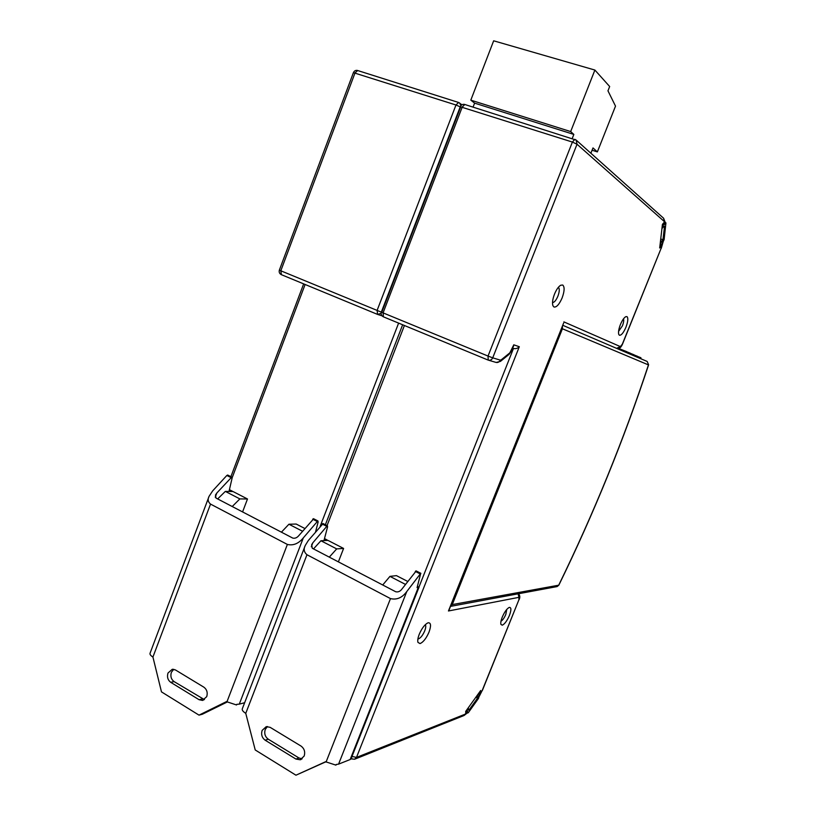 <?xml version="1.0" encoding="UTF-8"?>
<svg xmlns="http://www.w3.org/2000/svg" width="816" height="816" viewBox="0 0 816 816"><rect width="100%" height="100%" fill="white"/><g stroke="black" fill="none" stroke-linecap="round" stroke-linejoin="round"><path stroke-width="1.22" d="M302.512 531.247L288.925 524.229L296.198 524.045L304.827 528.493M217.658 498.933L225.328 491.395L233.06 491.558L247.493 498.984L242.576 511.928M288.925 524.229L281.408 532.175M225.328 491.395L239.863 498.902L232.223 506.532M247.493 498.984L239.863 498.902M405.46 584.399L389.946 576.382L396.423 575.627L407.694 581.431M313.507 548.903L320.933 540.753L327.961 540.396L343.597 548.444L338.385 561.867M389.946 576.382L382.724 584.98M664.306 221.524L663.602 218.239L665.285 222.523L664.326 224.104L664.306 221.524L577.034 144.228L492.721 357.836L500.29 360.121L501.269 359.785L500.402 361.406M664.948 223.39L664.591 221.86L662.429 224.369L659.685 247.993L661.817 245.473L663.163 241.587M479.094 696.456L480.757 693.008L480.706 690.489L465.691 711.399L465.793 713.898L467.068 713.143L464.069 715.499M355.082 759.043L463.661 715.663L467.211 711.909L467.242 712.623M420.036 643.579C423.249 642.233 426.248 638.408 429.022 632.094C431.225 625.892 431.001 622.781 428.329 622.761L427.543 623.026C424.473 624.832 421.709 628.585 419.251 634.287C417.863 637.898 417.435 640.601 417.965 642.406L420.036 643.579M553.982 307.02C556.573 307.428 559.286 304.388 562.132 297.901C564.55 291.19 564.743 286.895 562.724 285.029L560.745 285.212C558.491 286.569 556.41 289.547 554.492 294.137C552.595 299.197 552.075 303.073 552.932 305.755L553.982 307.02M626.963 316.598L625.729 316.7C623.934 317.791 622.159 320.413 620.415 324.544C618.691 329.052 618.151 332.367 618.783 334.478L619.426 335.243C621.333 335.468 623.495 332.816 625.923 327.287C628.034 321.596 628.381 318.036 626.963 316.598M509.459 607.39L508.98 607.553C506.654 608.96 504.421 612.153 502.268 617.11C500.942 620.497 500.504 622.945 500.953 624.444L502.268 625.178C504.645 624.118 507.022 620.884 509.398 615.488C511.357 610.174 511.377 607.481 509.459 607.39M496.159 362.457L500.463 361.366L509.133 354.317L513.774 344.821L519.313 346.718C517.558 348.442 515.63 349.013 513.529 348.442L512.744 348.177M513.774 344.821L513.437 346.433M320.933 540.753L336.692 548.893L329.307 557.134M343.597 548.444L336.692 548.893M479.4 695.854L482.164 690.591L518.905 599.791L518.945 597.332L448.453 610.98L449.259 609.542M448.453 610.98L563.56 323.238M417.904 638.928L418.424 638.897C420.679 637.979 422.77 635.307 424.708 630.901C425.86 627.841 426.064 625.77 425.289 624.699M552.524 302.603C554.309 302.471 556.104 300.329 557.909 296.167C559.541 291.638 559.705 288.67 558.399 287.263M618.579 331.367L622.404 325.859C623.638 322.636 624.005 320.3 623.495 318.842M501.014 621.139C502.656 620.242 504.257 618.008 505.808 614.448L506.756 609.44M467.588 713.021L467.517 711.154L466.12 712.919L465.875 711.807L468.404 708.278L468.476 710.155L469.129 709.9L477.533 698.149L478.094 694.783L480.563 691.336L478.502 698.414L468.241 712.766L467.231 712.827M661.694 244.576L660.246 247.126L660.705 243.239L662.949 239.741L664.52 226.471L664.091 226.103L662.48 227.98L662.939 223.992L664.102 222.901L664 224.92L665.927 222.87L664.112 239.639L661.694 244.576M562.418 326.114L562.408 328.777L452.268 604.585L450.534 606.349M630.37 353.328L634.042 354.807L633.818 355.735M632.971 354.338L632.614 355.215M626.668 351.737L630.411 353.246L630.187 354.175M629.309 352.767L628.952 353.654M618.681 348.473L626.708 351.645L626.484 352.594M625.586 351.155L625.219 352.053M640.856 358.754L640.937 357.775L640.05 357.398L639.703 358.255M637.561 356.429L640.05 357.398M634.001 354.899L637.592 356.337L637.378 357.255M636.551 355.888L636.194 356.755M416.18 570.965L401.931 589.05C400.177 591.416 398.096 592.314 395.689 591.743L312.314 548.281L311.661 544.7L312.824 542.813L327.277 525.769L327.604 526.738L324.176 539.804L327.134 539.968L326.941 540.447M327.134 539.968L324.493 538.611M323.095 523.607L308.346 540.478L305.276 545.435C303.399 549.056 303.96 552.157 306.969 554.737L390.487 598.597C396.78 600.097 402.206 597.751 406.776 591.559L420.75 573.322L417.078 587.663L419.006 587.255L350.982 759.002L350.156 759.533L418.282 587.489M327.328 525.769L322.871 523.495M322.81 523.495L327.277 525.769M406.776 591.559L338.579 764.133L336.202 764.49L335.947 765.143L325.553 761.746L295.953 775.2L325.747 761.858M302.134 758.829L298.952 757.972L268.26 739.194C265.067 736.766 264.068 733.523 265.241 729.453L267.454 726.526M304.99 546.169L242.332 708.727C241.842 710.053 242.984 711.593 245.759 713.347L255.224 749.965L295.953 775.2M295.943 759.064L300.227 759.767L304.174 756.044C305.378 751.883 304.327 748.558 301.033 746.069L270.147 727.342L266.271 726.628L262.13 730.412C260.947 734.502 261.956 737.766 265.149 740.204L295.943 759.064L298.952 757.972M338.579 764.133L350.156 759.533M419.006 587.255L417.435 586.439M420.801 573.322L415.987 570.863M415.936 570.874L420.75 573.322M590.886 153.235L592.997 147.92L597.363 151.898L615.509 106.121L607.961 90.821L609.664 86.527L594.895 70.054L570.67 131.57L573.842 134.426L572.23 138.506M592.09 150.215L597.363 151.898M570.67 131.57L470.812 100.144L493.66 40.8L594.895 70.054M470.812 100.144L474.596 103.132L573.842 134.426M474.596 103.132L473.076 107.069M313.66 518.813L298.87 535.561C297.044 537.764 295.004 538.601 292.75 538.081L216.016 498.076L215.465 495.057L216.832 492.997L231.683 477.136L232.101 478.125L229.143 490.844L232.152 491.538M232.295 491.161L229.418 489.682M227.878 475.167L226.838 475.463L212.69 490.855L209.12 496.25C207.499 499.3 207.968 501.922 210.528 504.094L287.375 544.445C293.27 545.812 298.585 543.629 303.317 537.877L317.812 520.945L318.148 521.924L315.588 531.797M231.744 477.136L227.623 475.045M227.562 475.034L231.683 477.136M303.317 537.877L239.292 704.137L236.773 704.341L236.528 704.973L226.44 701.638L199.002 715.132L202.307 714.255L227.134 702.056M204.439 699.638L174.094 681.605C171.166 679.351 170.248 676.26 171.36 672.343L173.747 669.283M208.763 497.168L150.083 653.177C149.624 654.269 150.572 655.564 152.929 657.053L161.476 691.876L199.002 715.132M199.084 699.71L202.48 700.424L206.723 696.64C207.856 692.641 206.907 689.479 203.867 687.174L175.42 669.936L172.349 669.232L167.984 673.037C166.872 676.964 167.78 680.065 170.728 682.329L199.084 699.71L202.378 698.904M239.292 704.137L244.647 702.729M317.863 520.945L313.436 518.69M313.375 518.701L317.812 520.945M305.113 284.488L232.152 477.788M320.158 526.32L398.616 323.105M460.601 107.131L381.776 312.191M460.214 106.865L455.981 104.999L458.592 102.469L459.683 103.051L460.887 105.662M455.981 104.999L353.41 72.644C354.328 70.737 355.776 70.043 357.765 70.502L355.052 72.859L280.806 270.79L377.104 310.417L455.981 104.999M358.04 70.645L458.592 102.469L461.927 104.764M353.41 72.644L279.358 270.127L280.806 270.79L281.418 274.696L377.349 314.323M381.092 313.344L377.604 314.425L377.104 310.417L488.029 356.062L572.393 142.066L574.862 139.342L576.188 140.097L577.034 144.228L572.393 142.066L460.265 106.733C461.224 104.744 462.754 103.989 464.855 104.458L462.254 106.998L383.081 312.875L383.418 316.832L487.958 360.009L383.418 316.832M404.41 325.502L327.053 525.596M418.914 587.204L513.488 348.432M352.002 756.432L356.49 757.421L354.583 759.237L351.869 758.962L351.563 757.544M519.313 346.718L356.49 757.421L465.293 714.133M509.949 352.757L501.269 359.785M662.857 242.372L661.195 248.135L622.322 344.199L620.374 346.606L563.866 321.881M482.164 690.591L479.308 696.242M482.389 690.407L518.905 599.791M518.945 597.332L518.129 593.824M616.59 348.35L620.374 346.606M616.631 348.371L616.621 348.361C618.844 349.319 620.782 347.953 622.445 344.26L661.195 248.135M465.1 104.591L576.188 140.097L663.602 218.239M488.029 356.062L492.721 357.836C491.732 359.846 490.232 360.601 488.233 360.121L488.029 356.062M488.549 360.213L495.863 362.365C497.831 362.845 499.31 362.1 500.29 360.121M511.703 350.044L513.55 346.147M476.799 695.926L478.145 696.66M477.533 698.149L475.861 697.231M468.455 709.522L469.129 709.9M662.306 241.352L660.532 240.74M660.736 238.986L662.949 239.741M664.52 226.471L663.949 226.277M562.744 325.288L647.18 361.457L562.744 325.288M452.268 604.585L558.838 585.174C593.813 513.458 623.75 439.987 648.618 364.772L647.18 361.457L648.618 364.772M450.514 606.38L556.706 586.653L558.756 585.092C593.711 513.448 623.608 440.048 648.455 364.905L562.408 328.777M633.879 354.736L633.675 355.674M630.248 353.165L630.034 354.113M626.535 351.563L626.321 352.522M640.937 357.775L640.723 358.693M637.439 356.266L637.235 357.194M325.217 540.539L325.533 539.733M312.824 542.813L311.304 546.751M326.584 526.238L322.116 523.974M420.107 573.852L415.283 571.404M306.969 554.737L245.759 713.347M326.063 762.052L390.487 598.597M268.26 739.194L265.149 740.204M230.387 491.497L230.632 490.875M216.832 492.997L215.251 497.199M230.959 477.554L226.838 475.463M317.118 521.424L312.681 519.17M210.528 504.094L152.929 657.053M226.909 701.913L287.375 544.445M174.094 681.605L170.728 682.329M303.654 283.886L230.897 476.677M279.358 270.127C278.817 272.177 279.5 273.707 281.418 274.696L377.38 314.333M377.828 314.497L381.99 315.812M351.706 758.86L351.166 758.533M402.645 324.778L325.37 524.739M519.098 599.678C520.251 597.261 520.016 595.292 518.415 593.762M661.286 248.268L663.153 241.76M383.347 316.802C381.419 315.751 380.756 314.18 381.337 312.079L460.265 106.733M509.133 354.317L511.979 350.125M449.167 609.766L563.632 323.054M417.792 641.611L417.965 642.406M665.275 222.646L665.927 222.87M557.124 586.571L558.838 585.174M327.42 525.779L322.963 523.515M420.883 573.332L416.068 570.884M300.227 759.767L301.175 759.421M231.856 477.156L227.735 475.065M317.954 520.965L313.528 518.711M202.48 700.424L203.215 700.24"/></g></svg>

